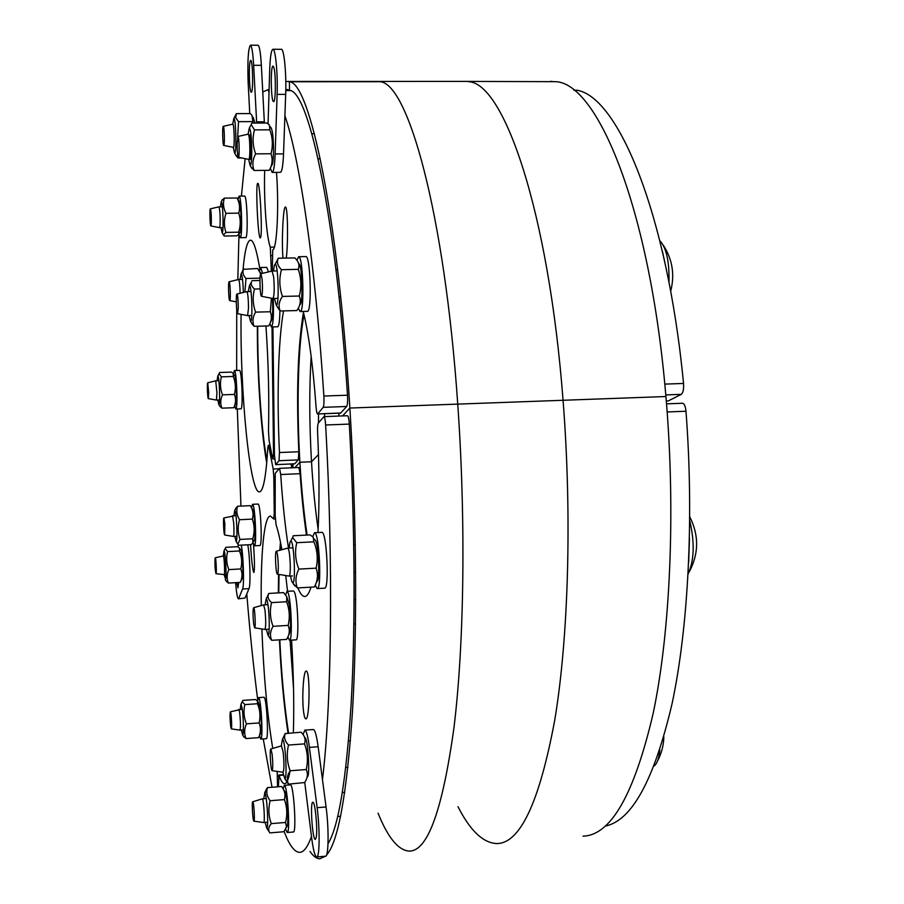 <?xml version="1.0" encoding="UTF-8"?>
<svg xmlns="http://www.w3.org/2000/svg" width="904" height="904" viewBox="0 0 904 904"><rect width="100%" height="100%" fill="white"/><g stroke="black" fill="none" stroke-linecap="round" stroke-linejoin="round"><path stroke-width="1.36" d="M667.163 411.953L685.978 411.23C685.458 406.303 684.328 403.647 682.576 403.252L682.497 403.263M685.978 411.23C694.125 517.596 688.328 627.67 672.022 703.9C654.101 780.05 631.817 820.787 605.194 826.12M303.721 712.714C301.687 699.538 303.371 670.203 306.196 671.118C310.298 670.09 309.801 720.409 305.778 718.838C304.976 718.725 304.286 716.68 303.721 712.714M278.387 786.762L279.042 775.474C280.918 780.841 282.737 783.576 284.489 783.7C286.591 783.745 288.41 779.756 289.958 771.722M317.982 532.558C319.462 502.861 319.338 469.639 317.62 432.903C317.428 427.603 317.666 424.315 318.332 423.038L323.948 416.62C324.717 417.072 325.27 419.863 325.621 424.993C333.508 563.508 331.598 705.561 322.468 779.587M311.462 836.482C307.62 847.274 303.586 852.562 299.36 852.359C294.263 851.907 289.19 844.935 284.15 831.454M281.901 549.7C279.969 538.852 278.036 530.569 276.093 524.84L275.166 515.664L275.223 473.334L279.562 468.328L280.715 474.532C282.556 502.24 285.155 526.749 288.5 548.05M297.879 587.905C300.128 593.476 302.354 596.346 304.569 596.504C306.885 596.595 309.021 593.476 311.01 587.159M293.359 732.76C294.207 705.561 293.619 674.678 291.574 640.122M287.551 591.284L285.732 575.532M280.715 474.532L300.105 473.685L298.885 467.504L279.562 468.328M300.105 473.685C301.653 496.059 303.767 516.523 306.445 535.089M325.621 424.993L349.306 424.089C348.944 418.97 348.356 416.179 347.52 415.738L347.486 415.738M349.306 424.089C354.978 523.619 355.509 626.574 351.181 702.984C346.288 779.802 338.559 826.719 328.028 843.714M666.304 401.071L668.361 400.89L681.266 394.359C683.13 392.799 683.887 389.161 683.537 383.454C667.073 212.53 617.963 97.09 577.147 90.264L576.808 90.264M260.601 237.515L260.295 237.91C257.922 238.95 255.335 181.953 257.809 183.354C259.957 181.953 262.623 233.582 260.601 237.515M262.759 91.993L268.205 89.575L269.008 92.965M288.444 90.603L287.947 89.552L285.8 89.552L287.947 89.552M237.82 279.664L238.972 234.464M241.413 196.1L245.131 158.663M272.014 326.92L273.528 453.299L272.929 458.995L272.375 457.537L269.098 440.7L268.477 430.835C269.29 397.715 268.454 362.775 265.957 325.994M259.855 269.064C256.702 250.08 253.595 240.43 250.532 240.136C247.233 240.588 244.713 250.634 242.984 270.273M264.691 170.381C263.708 199.253 266.477 237.56 270.319 247.165L271.347 271.223M286.997 89.53L287.709 89.53M259.821 268.793L259.73 269.618M283.02 258.137C281.449 242.679 283.133 205.886 285.438 207.061C287.732 205.931 288.32 242.588 286.285 258.081M340.808 412.981L317.575 413.953L340.582 413.105L346.707 406.484C347.543 404.902 347.814 401.15 347.509 395.206C335.768 217.355 310.117 97.587 291.088 90.626L290.93 90.626M294.772 463.786L275.675 464.656L294.772 463.786L298.309 459.887L298.828 451.751C296.241 393.07 297.778 346.616 303.439 312.388M276.488 172.37C279.133 206.677 276.929 249.323 272.748 249.854L272.251 271.019M272.918 326.898L274.443 455.153L275.675 464.656M347.509 395.206L323.869 396.031C324.163 401.986 323.926 405.749 323.169 407.331L346.707 406.484M323.869 396.031C315.383 263.9 299.506 157.567 284.907 115.791M317.575 413.953C316.92 413.625 316.423 411.263 316.072 406.879C312.953 364.956 308.659 333.147 303.213 311.462M298.828 451.751L279.46 452.542C276.793 397.003 278.217 340.141 283.54 310.908M279.46 452.542L279.008 460.701L298.309 459.887M275.788 464.588L279.008 460.701M317.79 413.829L323.169 407.331M253.538 544.49C254.645 561.135 254.736 570.469 253.843 572.492C252.668 570.322 251.572 561.045 250.555 544.66M272.025 787.26L263.245 738.918M257.697 699.82C253.47 666.768 249.832 631.455 246.781 593.883M240.95 506.082L237.3 408.981M236.667 370.471L236.724 309.857M277.166 771.406L277.539 786.83M241.097 314.366C239.899 390.765 249.741 492.736 259.324 491.9C263.233 491.674 266.058 476.996 267.799 447.898L268.318 445.299L268.85 446.712L273.166 469.006L273.81 476.973L274.251 513.574L273.686 518.986L270.465 516.06C264.058 515.54 260.488 554.627 261.29 605.567M261.877 628.969C263.629 675.051 267.256 714.872 272.748 748.433M257.357 326.231C257.177 374.335 260.962 430.62 266.725 463.085M291.02 464.001L291.811 467.809M280.489 542.231L279.765 550.287M278.579 574.379L278.33 592.9M279.426 639.84C281.054 674.316 283.912 705.414 288.026 733.144M229.785 300.58L229.729 300.603C228.633 300.942 228.011 281.28 229.13 281.765C230.181 281.325 230.848 300.399 229.785 300.58M240.125 293.258C239.922 285.178 239.413 280.59 238.611 279.483L238.52 279.505M260.205 272.183L261.188 273.663M243.357 292.478C242.973 281.121 242.204 274.918 241.063 273.867L240.046 279.449M260.702 273.844L257.663 268.499L243.492 269.335C242.249 272.33 243.086 275.37 246.001 278.466L244.894 292.105M242.069 271.98L243.707 268.793M260.013 278.161L246.001 278.466M259.516 270.861L260.736 267.505L262.567 273.336M266.759 267.381L268.465 271.912M208.7 392.641L208.327 398.619C207.547 398.913 206.926 382.403 207.728 382.799L208.7 392.641M208.327 398.619L216.451 400.076L216.949 392.799L215.728 380.799L207.728 382.799M233.853 374.346L234.588 375.533C236.226 375.578 237.277 404.178 235.639 404.054L233.729 407.727C235.887 403.263 236.125 398.822 234.43 394.426C235.978 388.358 235.605 382.369 233.277 376.459L233.322 373.51L231.469 372.109L219.695 372.482L219.028 373.702L221.39 376.855C219.819 382.889 220.192 388.889 222.508 394.833C220.361 399.376 220.169 403.817 221.898 408.156L219.615 405.873M217.83 400.031L218.847 404.653C220.463 405.93 219.31 374.979 217.785 376.064L217.096 380.753M234.43 394.426L222.508 394.833M233.729 407.727L221.898 408.156M233.277 376.459L221.39 376.855M233.481 373.691L234.351 370.538C236.622 369.646 238.114 410.179 235.774 409.026L234.678 405.873M239.458 370.38L239.481 370.38C241.82 369.476 243.312 409.987 240.905 408.845L235.797 409.026M224.87 523.891L224.667 534.998C223.763 535.315 222.994 517.517 223.921 517.947L224.87 523.891M224.667 534.998L233.424 536.445C234.068 535.27 234.17 530.75 233.707 522.896L232.464 515.664M250.939 506.794L252.77 509.686C254.668 509.777 256.024 540.49 254.126 540.422L253.549 541.552M234.848 536.366L236.046 541.338C237.933 542.75 236.464 509.302 234.69 510.523L233.921 515.585M252.363 519.099C253.742 514.478 253.052 509.992 250.284 505.652L237.56 506.24C236.125 510.794 236.78 515.28 239.526 519.721C237.594 526.399 237.752 532.964 240.001 539.417L237.831 544.14L238.509 545.27L251.176 544.626L252.815 542.988L252.804 538.773C254.747 532.128 254.589 525.563 252.363 519.099L239.526 519.721M235.311 509.314L237.56 506.24M252.804 538.773L240.001 539.417M251.481 507.664L252.476 504.319C255.097 503.313 257.03 547.01 254.306 545.801L253.075 542.626M257.945 504.059L257.99 504.059C260.691 503.053 262.635 546.728 259.832 545.519L254.352 545.801M230.701 726.579C229.921 719.064 229.819 714.149 230.396 711.81C231.254 711.403 232.204 729.358 231.288 728.873L230.701 726.579M231.288 728.873L239.978 730.138C240.724 727.279 240.6 721.256 239.617 712.069L238.825 709.357M258.058 701.764L260.002 706.951C261.459 715.392 261.821 733.822 260.533 733.709L258.623 737.653C260.86 732.635 261.019 727.731 259.132 722.94C260.646 716.363 260.103 709.956 257.493 703.73L257.516 700.916L255.391 699.526L242.882 700.385L242.204 701.685L244.848 704.6C243.3 711.12 243.831 717.539 246.43 723.833C244.216 728.929 244.08 733.833 246.001 738.568L243.436 736.251M241.402 730.036L242.622 734.997C243.877 736.105 243.526 716.962 242.125 708.182L240.972 704.171L240.272 709.256M258.623 737.653L246.001 738.568M259.132 722.94L246.43 723.833M257.493 703.73L244.848 704.6M257.572 700.973L258.589 697.639C261.12 697.752 263.38 740.286 260.77 739.099L259.505 735.799M263.9 697.244L264.047 697.266C266.657 697.379 268.917 739.89 266.239 738.704L260.815 739.099M253.628 623.726C252.837 615.127 252.837 609.782 253.628 607.703C254.871 607.228 255.922 628.449 254.623 627.839L253.628 623.726M254.623 627.839L264.906 629.444C265.945 626.924 265.957 620.381 264.951 609.816L263.606 604.923M286.715 596.561L289.359 604.855C290.941 619.929 290.907 629.613 289.257 633.896L288.444 635.523M266.364 629.353L268.002 635.196C269.595 636.427 269.697 617.477 268.138 606.075C267.482 601.239 266.838 598.821 266.183 598.832L265.121 604.821M271.708 640.314L286.624 639.399C289.562 634.631 290.06 629.975 288.127 625.41C290.06 617.364 289.551 609.477 286.591 601.759L286.817 596.809L283.607 592.606L268.77 593.442L268.398 594.459C267.437 597.149 268.499 599.872 271.562 602.618C269.607 610.641 270.104 618.539 273.064 626.314C270.16 631.184 269.708 635.84 271.708 640.314L268.827 636.472M267.2 596.821L268.77 593.442M288.127 625.41L273.064 626.314M286.591 601.759L271.562 602.618M285.687 594.809L286.997 591.318L287.687 591.984C291.178 597.115 292.839 641.795 289.483 640.258L287.89 636.936M293.393 590.956L294.162 591.611C297.755 596.742 299.405 641.388 295.958 639.851L289.551 640.247M238.26 307.541L237.582 313.699C236.385 314.05 235.729 293.529 236.95 294.026C237.741 295.359 238.17 299.868 238.26 307.541M237.582 313.699L247.606 315.609L248.498 308.094C248.408 298.761 247.854 293.269 246.848 291.63L246.781 291.642M272.477 298.422C273.042 311.055 272.646 318.502 271.29 320.75L270.296 322.626M249.063 315.575L250.521 321.304C252.984 323.101 251.787 284.319 249.414 285.766L248.284 291.596M250.634 283.472L251.504 281.856C250.657 284.15 251.651 286.545 254.499 289.054C252.453 296.794 252.815 304.49 255.583 312.129C252.691 316.976 252.205 321.711 254.114 326.321L268.691 325.926C271.607 321.191 272.149 316.468 270.319 311.756L271.403 298.207M254.114 326.321L251.289 322.558M270.319 311.756L255.583 312.129M260.16 288.918L254.499 289.054M259.934 280.5L251.979 280.681M273.223 298.512C273.844 315.406 273.234 324.886 271.392 326.943L269.9 323.575M279.901 310.671C279.72 320.897 278.986 326.265 277.709 326.773L271.437 326.943M253.809 821.114C252.691 820.357 251.662 801.249 252.758 801.758C253.854 801.294 255.052 821.736 253.888 821.171L253.809 821.114M263.572 822.459L263.697 822.527C265.121 823.205 263.81 799.599 262.386 798.921L262.216 798.887M284.783 791.463C287.099 792.288 289.156 826.346 286.884 826.369L286.353 827.51M265.166 822.403L266.703 828.03C268.917 829.691 266.974 793.972 264.793 793.023L263.731 798.752M269.776 832.9L283.924 831.725L286.489 826.855L285.574 822.459C287.506 814.64 287.11 807.023 284.387 799.599C285.754 795.011 284.816 790.65 281.585 786.514L267.471 787.61C266.025 792.119 266.906 796.492 270.115 800.729C268.172 808.538 268.556 816.176 271.279 823.623C268.657 826.753 268.036 829.612 269.415 832.188L268.228 830.38M264.974 793.26L267.471 787.61M285.574 822.459L271.279 823.623M284.387 799.599L270.115 800.729M283.133 788.887L284.263 785.327C287.438 784.084 290.546 833.827 287.189 832.516L285.687 829.171M290.331 784.853L290.387 784.841C293.664 783.598 296.806 833.307 293.348 832.008L287.246 832.505M689.447 538.818L688.69 561.892M278.296 565.825C278.342 571.113 278.048 573.904 277.438 574.187C275.799 574.571 274.68 550.626 276.364 551.214C277.37 552.48 278.014 557.35 278.296 565.825M289.133 576.085L289.167 576.085C289.969 575.724 290.342 572.322 290.297 565.893C289.958 555.576 289.144 549.643 287.856 548.084L287.732 548.118M289.167 576.085L277.438 574.187M688.102 574.108C694.261 560.367 694.803 542.558 689.741 520.67M688.678 562.265L689.458 538.445M314.366 539.01L314.987 539.982C318.377 540.456 320.321 581.102 316.965 581.328L316.004 583.238M290.602 576.006C291.28 580.108 291.958 582.323 292.659 582.673C296.105 584.888 293.947 539.281 290.704 541.168C290.003 541.451 289.517 543.733 289.246 548.016M297.371 587.928L314.411 586.978C317.756 580.617 318.31 574.345 316.095 568.164C318.151 559.192 317.428 550.423 313.903 541.824L313.146 537.066L310.106 534.908L293.224 535.756L292.58 537.484L296.761 542.705C294.659 551.609 295.359 560.401 298.874 569.091C295.563 575.588 295.066 581.871 297.371 587.928L293.337 583.713M316.095 568.164L298.874 569.091M313.903 541.824L296.761 542.705M312.739 536.693L314.49 532.738C319.248 531.371 322.073 590.301 317.168 588.583L315.236 585.193M321.767 532.366L321.858 532.366C326.751 530.998 329.598 589.871 324.547 588.165L317.27 588.572M223.876 145.352L223.74 145.454C222.655 145.793 222.181 125.837 223.288 126.323C224.294 125.871 224.859 144.222 223.876 145.352M223.74 145.454L233.514 147.363C234.791 146.019 234.125 123.633 232.825 124.164L232.769 124.187M253.109 117.249L255.064 123.068M252.713 121.656L253.425 118.65M233.3 147.465L234.588 153.081C236.791 154.765 235.944 117.204 233.808 118.514L232.746 124.187M253.154 123.08L252.001 115.35L250.329 113.588L236.306 113.633L235.718 117.689L238.543 121.667L237.628 136.933M237.232 149.42L237.989 157.974L235.39 154.415M235.176 115.972L236.306 113.633M241.684 157.94L237.989 157.974M252.702 121.611L238.543 121.667M237.119 143.894L237.921 136.481C239.21 136.041 239.707 157.917 238.396 157.251C237.616 156.019 237.187 151.567 237.119 143.894M248.792 159.432L248.826 159.443C249.436 159.138 249.786 156.155 249.877 150.471C249.809 141.058 249.267 135.611 248.272 134.131L248.193 134.142M270.409 126.763L271.076 127.905C272.669 130.571 273.483 138.628 273.505 152.075C273.336 160.098 272.759 164.505 271.799 165.308L270.465 167.794M250.103 159.432C251.561 159.816 251.368 137.928 249.888 134.639M248.645 159.409L250.148 165.511C251.097 165.308 251.64 160.889 251.787 152.256C251.674 137.962 250.86 129.871 249.334 127.995L248.069 134.176M269.494 169.907L269.279 170.325C272.33 164.844 272.895 159.319 270.985 153.748C273.098 145.747 272.725 137.77 269.844 129.814L269.415 125.046L267.019 123.012L251.832 123.091L251.154 124.628L254.476 129.893C252.329 137.894 252.713 145.894 255.606 153.872C252.589 159.499 252.069 165.036 254.069 170.483L250.871 166.732M269.844 129.814L254.476 129.893M269.279 170.325L254.069 170.483M270.985 153.748L255.606 153.872M662.383 251.357L664.609 261.211M262.036 278.714C262.736 288.342 262.567 294.207 261.527 296.309C259.957 296.681 259.267 273.166 260.86 273.742L262.036 278.714M261.527 296.309L272.963 298.512C274.319 295.936 274.545 288.783 273.675 277.065L272.081 271.042M668.971 282.342C669.457 262.25 666.587 248.543 660.361 241.244L659.864 240.826M664.745 261.81L662.248 250.77M298.399 262.962L298.941 263.855C302.173 264.375 303.247 304.354 300.038 304.456L299.506 305.462M274.409 298.478L276.262 305.043C279.505 307.27 278.24 262.544 275.11 264.307C274.443 264.567 273.935 266.804 273.596 270.985M280.195 310.987L296.817 310.569C300.343 305.721 301.168 300.874 299.269 296.026C301.687 287.077 301.36 278.183 298.286 269.347C299.586 265.866 298.964 262.623 296.433 259.651L294.873 257.911L278.24 258.239L278.003 258.894C276.658 262.42 277.81 266.025 281.438 269.708C279.02 278.681 279.347 287.585 282.432 296.433C278.94 301.416 278.195 306.264 280.195 310.987L276.974 306.207M275.867 262.894L278.24 258.239M298.286 269.347L281.438 269.708M299.269 296.026L282.432 296.433M296.919 260.284L298.614 256.713C303.19 255.504 304.727 313.36 300.094 311.552L298.297 308.162M305.778 256.566L305.846 256.566C310.569 255.369 312.083 313.168 307.303 311.36L300.162 311.541M211.287 223.864L210.881 225.932C209.999 226.249 209.468 208.406 210.383 208.847C211.163 211.333 211.457 216.338 211.287 223.864M210.881 225.932L219.559 227.672L220.079 225.152C220.339 215.999 219.966 209.897 218.971 206.835L210.383 208.847M221.898 200.485L224.339 198.145C222.802 203.197 223.344 208.259 225.966 213.321C223.876 219.74 223.853 226.102 225.921 232.407L223.48 234.938L224.271 236.046L236.837 235.82L238.927 234.452L238.633 232.192C240.735 225.842 240.78 219.48 238.746 213.129C240.238 208.022 239.673 202.971 237.04 197.976L239.221 201.535C241.085 201.671 241.91 232.486 240.057 232.351L239.379 233.605M220.983 227.65L222.09 232.656C223.909 234.102 222.96 200.586 221.209 201.761L220.384 206.824M238.633 232.192L225.921 232.407M238.746 213.129L225.966 213.321M237.04 197.976L224.339 198.145M237.989 199.49L239.018 196.134C241.605 195.219 242.78 239.018 240.136 237.718L238.961 234.418M244.487 196.066L244.521 196.066C247.187 195.14 248.34 238.916 245.617 237.616L240.17 237.718M324.592 413.693L324.559 416.597M272.104 754.06C272.985 763.202 272.985 768.739 272.127 770.683C270.725 771.055 269.415 748.444 270.872 748.998L272.104 754.06M272.127 770.683L283.11 772.253C284.218 769.858 284.229 763.1 283.121 751.97L281.449 745.845M654.123 765.959L654.982 765.236C657.423 762.614 659.05 757.484 659.864 749.868M304.252 736.59L305.01 737.766C307.902 738.014 310.275 776.672 307.383 776.807L306.851 777.937M282.862 772.208L284.726 778.547C287.675 780.446 285.133 737.641 282.421 739.359L281.268 745.902M288.545 784.152L304.659 782.536C307.631 778.107 308.14 773.779 306.207 769.541C308.253 760.761 307.688 752.207 304.512 743.879C305.755 740.071 304.998 736.602 302.23 733.483L301.1 732.206L285.212 733.607C283.799 737.517 284.907 741.336 288.512 745.054C286.444 753.789 286.997 762.354 290.161 770.762C287.009 775.474 286.466 779.937 288.545 784.152L285.675 779.994M283.133 737.89L285.302 733.347M304.512 743.879L288.512 745.054M306.207 769.541L290.161 770.762M215.084 558.13L215.242 557.802C216.022 557.429 216.779 574.142 215.966 573.678C215.05 569.712 214.756 564.537 215.084 558.13M215.966 573.678L224.328 574.616C225.085 572.153 224.102 555.158 223.243 555.632L223.198 555.644M240.046 548.886L240.792 550.061C242.227 549.96 243.651 574.628 242.408 578.164M224.226 574.989L225.616 579.08C226.757 575.407 225.254 549.79 223.977 550.92L223.333 555.632M242.114 578.696L240.238 582.413C242.362 577.859 242.554 573.373 240.803 568.966C242.306 562.842 241.865 556.853 239.481 550.977L239.526 548.073L237.639 546.717L225.853 547.315L225.186 548.558L227.582 551.587C226.056 557.678 226.475 563.678 228.859 569.599C226.746 574.232 226.588 578.718 228.373 583.069L226.068 580.843M239.481 550.977L227.582 551.587M240.803 568.966L228.859 569.599M240.238 582.413L228.373 583.069M249.753 113.588L248.182 83.349C247.413 61.393 248.159 48.669 250.408 45.2C251.832 45.991 252.905 52.703 253.651 65.303L261.358 65.314C260.601 52.714 259.493 46.025 258.024 45.223L257.979 45.223M261.358 65.314L264.33 121.803L256.612 121.837L256.668 123.068M264.397 123.023L264.33 121.803M253.651 65.303L256.612 121.837M250.182 61.167L250.702 60.353C252.837 59.687 253.414 93.236 251.267 92.231C249.459 92.897 248.521 65.935 250.182 61.167M238.396 598.832L245.029 598.03L238.362 598.832C237.356 598.154 236.441 592.764 235.616 582.673M241.289 545.135C243.425 555.485 244.317 585.928 242.577 589.012L249.007 588.662C250.815 585.566 249.945 555.146 247.741 544.807M249.007 588.662L245.029 598.03M237.741 546.773L238.34 545.055M242.577 589.012L238.758 598.391M238.656 582.504L237.967 587.86L236.803 582.605M268.07 123.791L269.708 69.789C270.183 56.794 271.256 49.946 272.929 49.279C275.494 48.579 277.89 74.105 277.121 94.378L285.675 94.366C286.512 74.105 284.059 48.613 281.404 49.302L281.347 49.302M285.675 94.366L283.528 153.895L275.144 153.962C274.669 165.827 273.675 171.975 272.16 172.415L270.273 168.234M272.217 172.415L280.398 172.325C281.969 171.884 283.02 165.748 283.528 153.895M277.121 94.378L275.144 153.962M273.822 67.393C276.002 73.586 275.788 102.773 273.584 101.621C270.94 102.265 270.364 65.201 273.042 66.116L273.822 67.393M310.004 851.455C313.27 856.235 316.524 858.687 319.79 858.8L325.474 856.212C328.638 857.32 329.022 828.38 326.061 806.967L317.134 807.679C320.005 829.126 319.688 858.088 316.649 856.969C314.874 856.269 313.191 849.783 311.597 837.511L304.738 782.423M303.066 734.568L304.829 730.127C306.399 730.601 307.925 736.353 309.405 747.393L318.151 746.749C316.626 735.72 315.044 729.98 313.417 729.517L313.315 729.528M318.151 746.749L326.061 806.967M309.405 747.393L317.134 807.679M316.185 837.579L315.315 839.398C312.411 840.087 309.88 801.306 312.874 802.255C315.123 801.294 317.858 830.177 316.185 837.579M465.662 81.405L287.822 81.45L289.427 81.744L289.506 90.603L289.427 81.744L379.827 81.71L289.427 81.744C309.563 82.445 337.983 212.937 349.871 408.043L665.92 396.528C650.213 208.564 597.386 82.479 555.327 81.665L464.385 81.405M551.994 81.383L550.468 81.383M292.975 467.763L292.941 463.921L292.975 467.763M291.8 463.967L292.591 467.775L291.8 463.967M377.623 81.428L376.618 81.428M287.822 81.45L285.788 81.654M304.038 314.807C298.004 345.272 296.535 405.557 299.891 462.249L294.885 467.673L299.891 462.249L311.507 461.763C309.315 423.648 309.202 388.517 311.157 356.346M338.943 416.066L338.751 413.173M326.525 855.116C338.243 841.997 346.887 794.164 352.47 711.629C357.351 629.399 356.571 515.766 349.871 408.043L342.605 415.93L349.871 408.043L457.74 404.111C444.508 211.446 407.557 82.456 379.827 81.71C407.557 82.456 444.508 211.446 457.74 404.111L563.056 400.28C548.558 209.999 503.483 82.467 468.441 81.688C503.483 82.467 548.558 209.999 563.056 400.28L665.92 396.528C675.796 510.918 670.339 631.76 653.196 713.256C634.224 794.469 610.833 835.432 583.035 836.155M318.14 529.326C315.18 508.862 312.965 486.341 311.507 461.763L318.479 454.576L311.507 461.763L299.891 462.249C301.473 489.087 303.868 513.359 307.1 535.055M318.479 422.869L318.513 413.919M457.989 806.684C470.249 830.821 483.256 843.116 496.997 843.556C520.173 843.274 539.405 802.232 554.694 720.409C568.447 638.258 572.153 516.06 563.056 400.28C572.153 516.06 568.447 638.258 554.694 720.409C539.405 802.232 520.173 843.274 496.997 843.556M378.064 813.204C387.974 837.759 398.381 850.393 409.275 851.105C427.637 851.285 442.531 810.165 453.955 727.731C464.147 644.914 466.001 521.314 457.74 404.111C466.001 521.314 464.147 644.914 453.955 727.731C442.531 810.165 427.637 851.285 409.275 851.105M288.545 733.11C284.353 705.651 281.449 674.553 279.811 639.817M278.76 592.877L279.053 574.458M280.387 550.118L280.929 544.445M266.917 460.893C261.233 429.174 257.493 373.476 257.719 326.22M290.094 640.213L293.551 689.006M279.042 775.474L283.404 775.146M573.893 90.264L577.147 90.264M683.537 383.454L664.79 384.11M665.785 394.912L681.266 394.359M668.361 400.89L666.293 400.958M274.353 247.086L270.319 247.165M271.155 255.629L272.081 255.617M274.42 453.254L273.528 453.299M291.02 90.603L285.777 90.603L291.088 90.626M268.85 446.712L270.251 446.655M279.144 468.747L273.166 469.006M273.81 476.973L274.737 476.928M275.132 513.528L274.251 513.574M277.415 776.287L278.398 776.208M682.576 403.252L666.53 403.851M283.302 774.683L278.748 775.033M347.52 415.738L323.948 416.62M573.87 90.242L577.001 90.242M274.601 458.927L272.929 458.995M269.98 445.243L268.318 445.299M275.279 518.907L273.697 518.975M229.729 300.603L236.283 301.857M229.13 281.765L238.611 279.483L242.509 279.392M241.063 273.867L243.492 269.335M266.804 267.381L260.736 267.505M218.858 380.686L215.728 380.799M219.593 399.963L216.451 400.076M218.847 404.653L220.192 406.777M217.785 376.064L219.028 373.702M239.481 370.38L234.351 370.538M223.921 517.947L235.955 515.495M236.893 536.264L233.447 536.445M236.046 541.338L237.831 544.14M234.69 510.523L236.113 507.777M257.99 504.059L252.476 504.319M230.396 711.81L242.261 709.109M243.391 729.89L240.001 730.138M242.622 734.997L244.035 737.167M240.972 704.171L242.204 701.685M263.945 697.244L258.487 697.606M253.628 607.703L263.685 604.9L267.934 604.663M355.679 599.601L354.097 599.691M355.475 623.975L353.871 624.065M269.189 629.184L264.94 629.433M268.002 635.196L270.386 638.902M266.183 598.832L268.398 594.459M293.45 590.945L286.997 591.318M236.95 294.026L246.848 291.63L250.984 291.529M303.88 314.151L303.122 314.174M251.753 315.496L247.628 315.609M250.521 321.304L252.634 324.751M249.414 285.766L251.504 281.856M253.888 821.171L263.685 822.527M252.758 801.758L262.273 798.865L266.228 798.56M344.752 792.356L342.367 792.548M340.593 816.255L337.712 816.493M267.674 822.199L263.719 822.527M284.715 791.418L283.427 789.429M266.703 828.03L269.415 832.188M264.601 792.966L266.578 788.853M290.387 784.841L284.263 785.327M276.364 551.214L287.845 548.084L292.941 547.824M355.283 544.603L353.758 544.683M355.622 572.458L354.074 572.537M292.433 575.916L289.212 576.085M689.39 571.577C698.882 553.44 699.007 535.191 689.763 516.828M292.659 582.673L294.681 585.837M290.704 541.168L292.58 537.484M321.858 532.366L314.49 532.738M223.288 126.323L232.814 124.164M234.588 153.081L236.577 156.426M233.808 118.514L235.808 114.831M238.396 157.251L248.815 159.443M237.921 136.481L248.261 134.131M314.4 133.735L311.823 133.747M320.287 158.81L318.072 158.833M250.148 165.511L251.956 168.562M249.334 127.995L251.154 124.628M260.86 273.742L272.183 271.019L277.132 270.917M337.655 269.641L335.972 269.674M340.695 296.885L339.068 296.919M277.946 298.388L273.008 298.512M670.666 291.257C674.96 274.635 672.44 259.199 663.118 244.927M276.262 305.043L279.11 309.722M275.11 264.307L278.003 258.894M305.846 256.566L298.614 256.713M222.384 206.79L218.971 206.835M222.983 227.616L219.559 227.672M222.09 232.656L223.48 234.938M221.209 201.761L222.407 199.547M244.521 196.066L239.018 196.134M270.872 748.998L281.551 745.823M350.436 740.771L348.492 740.918M347.916 767.315L345.803 767.473M657.366 761.292C661.457 753.71 663.615 745.585 663.841 736.896M284.726 778.547L287.856 783.35M282.421 739.359L285.212 733.607M215.242 557.802L225.085 555.542M225.977 574.887L224.124 574.989M225.277 579.611L226.633 581.724M223.977 550.92L225.186 548.558M250.408 45.2L258.024 45.223M272.929 49.279L281.404 49.302M316.762 856.958L325.485 856.212M304.829 730.127L313.417 729.517"/></g></svg>
